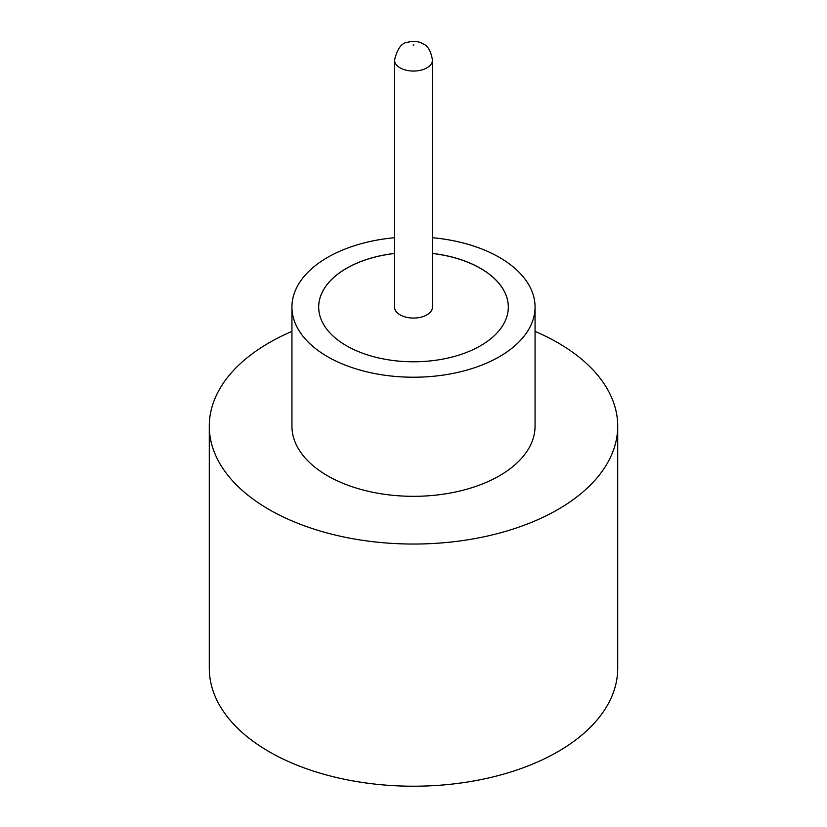 <?xml version="1.0" encoding="UTF-8"?>
<svg xmlns="http://www.w3.org/2000/svg" width="827" height="827" viewBox="0 0 827 827"><rect width="100%" height="100%" fill="white"/><g stroke="black" fill="none" stroke-linecap="round" stroke-linejoin="round"><path stroke-width="1.24" d="M400.092 314.86A18.959 10.947 0 0 0 420.757 317.237A18.959 10.947 0 0 0 432.459 307.127L432.459 60.102A18.959 10.947 180 0 1 420.757 70.223A18.959 10.947 180 0 1 400.092 67.845A18.959 10.947 180 0 1 394.541 60.102L394.541 307.127A18.959 10.947 0 0 0 400.092 314.86M394.541 237.721A121.559 70.181 0 0 0 291.941 307.044L291.941 426.143A121.559 70.181 0 0 0 327.544 475.773A121.559 70.181 0 0 0 460.019 490.98A121.559 70.181 0 0 0 535.059 426.143L535.059 307.044A121.559 70.181 0 0 0 499.456 257.414A121.559 70.181 0 0 0 432.459 237.721M291.941 307.044A121.559 70.181 0 0 0 327.544 356.664A121.559 70.181 0 0 0 460.019 371.881A121.559 70.181 0 0 0 535.059 307.044M291.941 331.4A204.217 117.899 0 0 0 209.283 426.143A204.217 117.899 0 0 0 269.095 509.515A204.217 117.899 0 0 0 491.651 535.069A204.217 117.899 0 0 0 617.717 426.143A204.217 117.899 0 0 0 557.905 342.771A204.217 117.899 0 0 0 535.059 331.4M209.283 426.143L209.283 668.319A204.217 117.899 0 0 0 269.095 751.681A204.217 117.899 0 0 0 491.651 777.246A204.217 117.899 0 0 0 617.717 668.319L617.717 426.143M394.541 253.413A94.816 54.737 0 0 0 318.684 307.044A94.816 54.737 0 0 0 346.461 345.748A94.816 54.737 0 0 0 449.785 357.615A94.816 54.737 0 0 0 508.316 307.044A94.816 54.737 0 0 0 480.539 268.341A94.816 54.737 0 0 0 432.459 253.413M508.316 307.086A94.816 54.737 0 0 0 480.539 268.413A94.816 54.737 0 0 0 432.459 253.486M394.541 253.486A94.816 54.737 0 0 0 318.684 307.086M413.159 45.216L413.841 44.823L413.159 45.216M432.459 60.102C430.95 51.067 427.817 45.661 423.083 43.903C419.082 41.34 413.965 40.781 407.721 42.239C401.622 42.777 397.229 48.731 394.541 60.102"/></g></svg>
